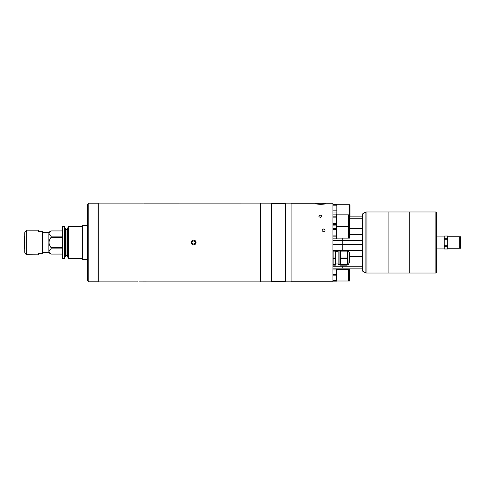 <?xml version="1.0" encoding="UTF-8"?>
<svg xmlns="http://www.w3.org/2000/svg" width="485" height="485" viewBox="0 0 485 485"><rect width="100%" height="100%" fill="white"/><g stroke="black" fill="none" stroke-linecap="round" stroke-linejoin="round"><path stroke-width="0.73" d="M82.711 259.687L82.214 259.19L82.214 225.81L82.711 225.313L82.711 259.687L87.336 259.687M62.517 254.073L51.125 254.073L48.142 252.345L48.142 232.654L51.125 230.951C48.385 232.667 48.385 234.4 51.125 236.14L62.517 236.14M51.125 254.073L62.517 254.049M62.517 237.304L51.125 237.304C48.385 240.772 48.385 244.234 51.125 247.696L51.125 248.86C48.385 250.581 48.385 252.309 51.125 254.049M51.125 237.304L51.125 236.14M48.142 232.654L42.504 232.654M48.142 252.345L42.504 252.345M64.469 258.256L64.469 226.744L62.517 226.744L62.517 258.256L64.469 258.256L65.475 256.517L65.475 228.483L64.469 226.744M65.475 256.044A0.491 0.491 0 0 1 65.966 255.546L65.966 229.453A0.491 0.491 0 0 1 65.475 228.956M65.966 255.546L66.948 255.546L66.948 229.453L65.966 229.453M66.948 255.546A0.491 0.491 0 0 1 67.445 256.044M66.948 229.453A0.491 0.491 0 0 0 67.445 228.956M67.445 256.517L67.445 228.483L68.452 226.744L68.452 258.256L67.445 256.517M82.214 226.744L68.452 226.744M82.214 258.256L68.452 258.256M51.125 230.951L62.517 230.951M51.125 247.696L62.517 247.696M51.125 248.86L62.517 248.86M24.777 232.703L26.311 230.187L38.273 230.187L38.273 231.666L42.504 231.666L42.504 253.334L38.273 253.334L38.273 254.813L26.141 254.71L24.777 252.297L24.777 232.703M24.777 248.756L24.25 248.447L24.25 236.553L24.777 236.243M25.032 242.379L24.25 242.379M24.25 242.621L25.032 242.621M285.677 203.154L285.677 281.846L291.091 281.846L291.091 203.154L285.677 203.154L285.186 203.651L285.186 281.348L285.677 281.846M271.891 203.651L271.891 281.348L271.394 281.846L271.394 203.154L271.891 203.651L285.186 203.651M271.394 203.154L260.566 203.154L260.566 281.846L271.394 281.846M320.379 215.158C322.386 215.88 322.379 216.607 320.367 217.359C318.354 216.601 318.36 215.867 320.379 215.158C318.354 215.873 318.36 216.607 320.379 217.359C322.386 216.601 322.379 215.867 320.367 215.164M323.592 228.975C321.688 229.902 321.688 230.842 323.592 231.788C325.496 230.842 325.496 229.908 323.592 228.975C321.688 229.902 321.682 230.842 323.592 231.788C325.496 230.842 325.496 229.902 323.592 228.975M315.723 203.591C315.802 204.446 324.617 204.543 325.841 203.688C325.653 203.136 316.808 203.173 315.723 203.591M311.352 203.257L332.946 203.257L332.946 281.743L291.091 281.743M332.946 266.204L342.798 266.204L342.798 268.144L332.946 268.144M342.798 266.204L342.798 268.144L362.489 268.144L362.489 266.204L342.798 266.204M332.946 240.56L342.798 240.56L342.798 250.381L342.798 244.44L332.946 244.44M362.489 266.204L362.489 244.44L342.798 244.44L342.798 238.141L342.798 240.56L362.489 240.56L362.489 213.94L365.902 211.969L365.902 273.031L362.489 271.06L362.489 268.144M336.469 214.831L348.491 214.831L348.491 226.349L336.469 226.349M332.946 214.115L336.469 214.115L336.469 225.883L336.469 224.355L332.946 224.355M332.946 214.091L336.469 214.115M332.946 216.825L336.469 216.825M332.946 223.3L336.469 223.3M332.946 217.88L336.469 217.88M348.927 217.638L348.491 217.638M348.927 223.543L348.491 223.543M349.467 226.349L348.927 226.349L348.927 214.831L349.467 214.831L349.467 226.349M336.469 226.622L348.491 226.622L348.491 238.141L336.469 238.141M332.946 238.881L336.469 238.881L332.946 238.85M332.946 225.913L336.469 225.913L336.469 238.85M332.946 225.883L336.469 225.913M332.946 228.617L336.469 228.617M332.946 236.146L336.469 236.146M332.946 235.092L336.469 235.092M332.946 229.672L336.469 229.672M348.927 229.429L348.491 229.429M348.927 235.334L348.491 235.334M349.467 238.141L348.927 238.141L348.927 226.622L349.467 226.622L349.467 238.141M336.469 281.003L348.491 281.003L348.491 269.484L336.469 269.339L336.469 269.945L336.469 269.484M332.946 274.637L336.469 274.637L336.469 281.154L332.946 281.154M332.946 269.945L336.469 269.945L336.469 274.637M332.946 275.856L336.469 275.856M332.946 280.542L336.469 280.542M349.467 275.244L349.467 269.484L348.927 269.484L348.927 281.003L349.467 281.003L349.467 275.244M348.97 214.831L348.97 204.718L336.839 204.718M332.946 212.072L336.839 212.072L336.839 214.831M332.946 210.854L336.839 210.854L336.839 212.072M332.946 205.179L336.839 205.179L336.839 210.854M332.946 204.573L336.839 204.573L336.839 205.179M350.031 216.856L350.031 204.718L349.442 204.718L349.442 214.831M339.936 265.052L339.936 250.478L339.936 265.052L340.331 265.052M349.691 254.007L349.691 262.106L349.691 254.007M347.224 250.381L340.331 250.381L340.331 251.139L347.224 251.139L347.224 250.381M347.224 251.139L347.224 257.001L340.331 257.001L340.331 251.139M347.224 258.529L347.224 264.392L340.331 264.392L340.331 258.529L347.224 258.529L347.224 257.001M340.331 258.529L340.331 257.001M340.331 264.392L340.331 265.149L347.224 265.149L347.224 264.392M338.118 264.555L338.118 250.969L338.118 264.555L339.742 264.555M333.146 250.381L335.408 250.381L333.146 250.381L333.146 251.139L335.408 251.139L335.408 257.001L333.146 257.001L333.146 258.529L335.408 258.529L335.408 264.392L333.146 264.392L333.146 265.149L335.408 265.149L335.408 264.392M333.146 264.392L333.146 258.529M335.408 257.001L335.408 258.529M333.146 257.001L333.146 251.139M335.408 250.381L335.408 251.139M307.902 203.257L311.709 203.257M435.857 273.031L435.857 211.969L436.348 212.466L436.348 272.534L435.857 273.031L388.097 273.031L388.097 211.969L365.902 211.969M435.857 211.969L409.267 211.969L409.267 273.031L409.267 211.969L388.097 211.969L388.097 273.031L366.921 273.031L366.921 211.969L366.921 273.031L365.902 273.031M436.846 248.902L444.23 248.902L444.23 236.098L436.846 236.098L436.846 248.902L436.348 249.393M436.846 236.098L436.348 235.607M414.439 211.969L415.178 211.981L414.439 211.969M362.489 244.44L362.489 240.56M349.467 218.796L362.489 218.796M362.489 216.856L349.467 216.856M348.927 216.856L348.491 216.856M447.752 248.259L459.774 248.259L459.774 236.741L447.752 236.741M460.75 245.38L460.75 236.741L460.21 236.741L460.21 248.259L460.75 248.259L460.75 245.38M444.23 248.969L444.23 246.265L447.752 246.265L447.752 248.999L444.23 248.999L447.752 248.969M444.23 236.031L447.752 236.001L444.23 236.031L444.23 238.735L447.752 238.735L447.752 239.79L444.23 239.79L444.23 245.21L447.752 245.21L447.752 246.265M447.752 239.79L447.752 245.21M447.752 236.031L447.752 238.735M98.267 281.894L98.267 203.106L98.267 281.894L135.836 281.894M144.457 203.142C146.549 203.106 146.549 203.106 144.457 203.142M260.566 281.791L260.463 203.106L143.639 203.13M196.061 242.5C194.418 239.323 192.775 239.323 191.132 242.5C192.775 245.677 194.418 245.677 196.061 242.5M137.461 281.858C139.559 281.894 139.559 281.894 137.461 281.858C135.37 281.894 135.37 281.894 137.461 281.858M144.851 281.858C146.943 281.894 146.943 281.894 144.851 281.858C142.754 281.894 142.754 281.894 144.851 281.858M146.44 281.888L143.263 281.888M195.303 242.5L194.449 241.021L195.303 242.5L194.449 241.021L192.745 241.021L194.449 241.021L192.745 241.021L191.89 242.5L192.745 243.979L191.89 242.5L192.745 243.979L194.449 243.979L192.745 243.979L194.449 243.979L195.303 242.5M192.745 241.021L191.89 242.5L192.745 241.021M137.461 281.894L135.873 281.888L137.461 281.894M196.007 242.5A2.407 2.407 0 0 0 193.6 240.093A2.407 2.407 0 0 0 191.187 242.5A2.407 2.407 0 0 0 193.6 244.907A2.407 2.407 0 0 0 196.007 242.5M92.75 281.779C91.483 281.797 91.483 281.797 92.75 281.779C94.023 281.797 94.023 281.797 92.75 281.779C94.023 281.797 94.023 281.797 92.75 281.779L92.75 281.779M88.816 281.791L87.336 280.318L87.336 204.682L88.816 203.209L88.816 281.791L91.774 281.791M91.817 281.791L98.073 281.791L98.073 203.209L88.816 203.209M87.336 236.65L87.336 233.133M87.336 264.173L87.239 260.833M87.336 219.638L87.336 216.122M26.311 230.187L26.311 254.813M26.141 230.29L26.141 254.71M24.802 232.606L24.802 252.394M335.408 250.405L340.331 250.405M347.951 265.052L347.951 250.478L348.121 264.955L347.224 265.052M348.121 264.955L349.624 262.355L349.691 253.425M362.489 256.383L349.691 256.383M362.489 250.405L347.224 250.405M362.489 234.594L349.467 234.594M362.489 228.617L349.467 228.617M348.927 228.617L348.491 228.617M82.711 225.313L87.336 225.313M62.517 230.927L51.125 230.927M271.891 281.348L285.186 281.348M291.091 203.257L308.254 203.257M348.927 278.202L348.491 278.202M348.927 272.291L348.491 272.291M349.442 207.525L348.97 207.525M349.624 253.176L348.121 250.575M347.951 250.478L347.224 250.478M340.331 250.478L339.936 250.478M335.408 251.563L337.869 251.563M338.118 250.969L339.742 250.969M335.408 263.961L337.869 263.961M460.21 237.317L459.774 237.317M460.21 247.683L459.774 247.683M98.267 203.106L142.832 203.106M139.086 281.894L143.227 281.894M146.476 281.894L260.463 281.894"/></g></svg>
